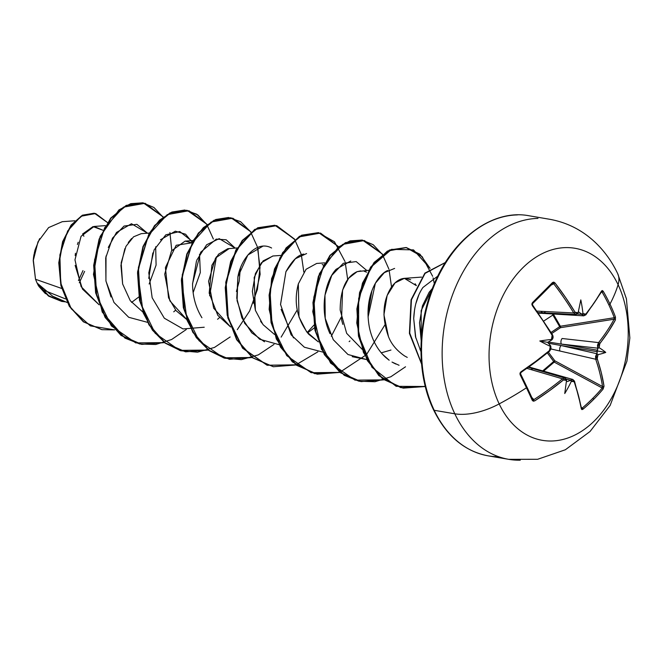 <?xml version="1.0" encoding="UTF-8"?>
<svg xmlns="http://www.w3.org/2000/svg" width="663" height="663" viewBox="0 0 663 663"><rect width="100%" height="100%" fill="white"/><g stroke="black" fill="none" stroke-linecap="round" stroke-linejoin="round"><path stroke-width="0.99" d="M498.593 456.691A121.76 85.784 -80.4 0 1 434.207 410.298A2.097 1.053 154.6 0 1 433.594 409.908A2.097 1.053 -25.4 0 0 434.207 410.298A121.76 85.784 -80.4 0 1 434.969 283.681A121.76 85.784 -80.4 0 1 517.389 214.911A121.76 85.784 99.6 0 0 434.969 283.681A121.76 85.784 99.6 0 0 434.207 410.298L454.801 413.795A121.76 85.784 -80.4 0 1 455.564 287.178A121.76 85.784 -80.4 0 1 537.975 218.409A121.76 85.784 99.6 0 0 455.564 287.178A121.76 85.784 99.6 0 0 454.801 413.795A48.706 24.382 -25.4 0 0 499.181 403.908A194.823 97.536 -25.4 0 0 526.455 387.797A193.944 27.788 59.8 0 1 532.314 400.402L534.734 400.858A194.334 100.842 -24.4 0 0 563.475 379.94L566.459 380.454A194.566 85.552 48.2 0 1 566.5 380.562A143.515 0.539 -82.4 0 1 564.752 393.524A143.515 143.407 -164.8 0 0 571.307 381.399L571.332 380.438L570.545 380.28L571.382 381.242A1.044 0.448 49.5 0 1 571.407 381.316A1.044 0.448 -130.5 0 0 571.382 381.242L571.307 381.399A194.566 108.989 -21.9 0 0 571.407 381.316L574.224 381.797A1.044 0.63 -19.2 0 0 574.498 381.15L572.791 379.451L570.379 380.206L566.368 379.062L570.379 380.206A1.044 0.448 49.5 0 1 570.545 380.28L567.404 381.573L566.409 381.217L567.404 381.573L570.122 380.429A193.521 108.401 -21.9 0 0 570.379 380.206A193.521 108.401 158.1 0 1 570.122 380.429L570.545 380.28A1.044 0.448 -130.5 0 0 570.379 380.206L572.6 379.41L574.166 380.852A1.044 0.63 160.8 0 1 574.498 381.15A1.044 0.63 160.8 0 1 574.224 381.797A194.334 94.138 45.9 0 1 581.36 408.938A1.044 0.746 -9.6 0 0 581.633 408.309A1.044 0.746 170.4 0 1 581.36 408.938L583.017 409.187A193.944 147.169 -2.4 0 0 593.617 399.433A1.044 0.53 -135.1 0 0 592.763 398.339A192.9 146.374 177.6 0 1 582.222 408.052A1.044 0.489 49.8 0 1 583.017 409.187L581.948 409.61L581.36 408.938L578.476 395.662L574.224 381.797L573.081 380.736L571.407 381.316A194.566 108.989 158.1 0 1 571.307 381.399A143.515 143.407 -164.8 0 1 564.752 393.524A143.515 0.539 -82.4 0 0 566.5 380.562A194.566 85.552 -131.8 0 0 566.459 380.454L565.224 379.377L563.475 379.94L549.586 390.656L534.734 400.858L533.317 401.19L532.314 400.402A193.944 27.788 -120.2 0 0 526.455 387.797A194.823 97.536 154.6 0 1 499.181 403.908A97.411 68.629 -80.4 0 1 522.469 268.134A97.411 68.629 -80.4 0 1 618.09 284.7A48.706 24.382 -25.4 0 0 617.692 273.653A48.706 24.382 154.6 0 1 618.09 284.7A194.823 97.536 154.6 0 1 609.977 304.068A1.044 0.522 154.6 0 1 608.808 304.806A192.9 146.788 21.9 0 1 614.269 317.726A1.044 0.564 -20.3 0 0 615.463 317.055A193.944 147.576 -158.1 0 0 609.977 304.068A193.944 147.576 21.9 0 1 615.463 317.055L615.38 320.014L608.344 331.749L599.302 344.404L599.178 347.652A194.566 109.445 41.4 0 1 599.219 347.76A143.515 75.383 -24.2 0 1 605.758 352.418A143.515 75.043 -136.4 0 1 598.051 354.589A194.566 108.989 158.1 0 1 597.976 354.68L597.007 357.788L601.308 372.772L604.018 386.222L603.115 389.04A193.944 147.169 177.6 0 1 593.617 399.433A193.944 147.169 177.6 0 1 583.017 409.187A1.044 0.489 -130.2 0 0 582.222 408.052A192.9 146.374 -2.4 0 0 592.763 398.339A192.9 146.374 -2.4 0 0 602.211 388.012L554.21 362.097L543.519 371.147M552.37 313.947L552.876 315.041L543.826 320.991L552.876 315.041L559.671 326.652L551.077 332.42L559.671 326.652A1.044 0.448 145.2 0 1 560.359 326.237L614.269 317.726A192.9 146.788 -158.1 0 0 608.808 304.806A192.9 146.788 -158.1 0 0 602.103 292.11L601.3 292.275L602.103 292.11A1.044 0.489 -30.2 0 0 603.231 291.306A193.944 147.576 21.9 0 1 609.977 304.068A194.823 97.536 -25.4 0 0 618.09 284.7A97.411 68.629 99.6 0 0 522.469 268.134A97.411 68.629 99.6 0 0 499.181 403.908A97.411 68.629 99.6 0 0 594.802 420.475A97.411 68.629 99.6 0 0 618.09 284.7A97.411 68.629 -80.4 0 1 594.802 420.475A97.411 68.629 -80.4 0 1 499.181 403.908A48.706 24.382 154.6 0 1 454.801 413.795L434.207 410.298A121.76 85.784 99.6 0 0 480.799 454.114M547.398 353.006L553.696 361.484L542.665 370.907L553.696 361.484L547.389 353.006M74.844 220.779L62.281 221.691L48.614 227.591L38.015 241.796L33.233 260.65L35.512 279.272L61.642 288.438L35.512 279.272L37.087 283.026L35.512 279.272L33.299 259.805L34.534 251.932M35.023 250.026L39.614 238.663M34.012 254.443A37.799 26.628 99.6 0 0 33.241 260.567M432.417 288.405L429.135 292.275L422.43 305.875L419.522 322.707L421.187 340.699L421.146 310.574L432.417 288.405M566.641 379.509L565.017 378.109L562.439 378.822L563.475 379.94L562.439 378.822L531.088 369.606L562.439 378.822A193.289 100.304 155.6 0 1 533.856 399.632L531.825 397.469L533.856 399.632A193.289 100.304 -24.4 0 0 562.439 378.822L564.785 378.059L566.484 379.526A1.044 0.605 158.6 0 1 566.625 379.601L566.525 380.396A1.044 0.605 158.6 0 1 566.459 380.454A1.044 0.605 -21.4 0 0 566.525 380.396L566.525 380.396M551.483 340.144L547.713 342.365L551.483 340.144L551.541 339.473L551.483 340.144L551.964 339.647L551.541 339.473A1.044 0.439 -131.5 0 0 551.5 339.39L552.519 337.442L552.122 335.263L542.732 320.386L532.306 305.618L531.834 304.077L532.439 302.668L552.536 282.521L553.738 282.123L554.964 282.902L565.564 297.488L575.086 312.248L576.545 313.367L578.07 312.762A194.566 85.096 -28.6 0 0 578.144 312.671A143.515 0.522 -78.1 0 0 580.813 299.891A143.515 143.423 3.8 0 1 582.959 313.508A194.566 109.445 41.4 0 1 583.017 313.616L584.401 314.726L585.835 314.105L594.454 302.494L601.59 290.982L602.369 290.543L603.231 291.306L601.59 290.982A194.334 93.674 153.6 0 1 585.835 314.105L583.017 313.616A194.566 109.445 -138.6 0 0 582.959 313.508L582.968 313.674A1.044 0.448 -30 0 0 583.017 313.616A1.044 0.448 150 0 1 582.968 313.674L581.509 314.022A193.521 108.856 41.4 0 1 581.683 314.328A1.044 0.448 -30 0 0 581.865 314.303A1.044 0.448 150 0 1 581.683 314.328A193.521 108.856 -138.6 0 0 581.509 314.022L578.343 311.651L581.865 314.303L582.661 314.419L582.959 313.508A143.515 143.423 3.8 0 0 580.813 299.891A143.515 0.522 -78.1 0 1 578.144 312.671A194.566 85.096 151.4 0 1 578.07 312.762L575.086 312.248L573.735 312.953A193.289 100.759 -136.1 0 0 553.729 283.772L551.044 285.165L553.729 283.772A193.289 100.759 43.9 0 1 573.735 312.953L541.083 311.312L573.735 312.953L575.94 314.486L573.735 312.953L575.086 312.248A194.334 101.306 -136.1 0 0 554.964 282.902L553.729 283.772L554.964 282.902L552.536 282.521A1.044 0.605 44 0 1 552.693 283.466A1.044 0.605 44 0 1 552.602 283.54A192.9 27.233 139.7 0 1 532.613 303.579A192.9 27.233 -40.3 0 0 552.602 283.54L553.166 283.358M550.53 345.713L550.82 346.335L550.365 346.368L550.53 345.713L547.713 342.365L550.53 345.713L550.232 346.31A194.566 85.552 48.2 0 1 550.298 346.418A1.044 0.431 -29 0 0 550.365 346.368A1.044 0.431 151 0 1 550.298 346.418A194.566 85.552 -131.8 0 0 550.232 346.31A143.515 67.502 -133.6 0 1 539.806 340.989A143.515 67.841 -27 0 1 551.409 339.481A194.566 85.096 -28.6 0 0 551.5 339.39A1.044 0.439 48.5 0 1 551.541 339.473L551.541 339.473M578.111 312.837L578.111 312.837A1.044 0.613 -139.1 0 0 578.07 312.762A1.044 0.613 40.9 0 1 578.111 312.837L577.945 313.624A1.044 0.613 40.9 0 1 577.78 313.649M602.518 387.283L602.211 388.012L554.21 362.097A1.044 0.423 118.4 0 0 554.807 360.771L602.518 386.529A193.289 100.759 -136.1 0 0 595.722 359.247A1.044 0.63 -18.8 0 0 597.181 358.782L597.976 354.68A1.044 0.605 -140.1 0 0 597.943 354.606L597.943 354.606A1.044 0.605 39.9 0 1 597.976 354.68A194.566 108.989 -21.9 0 0 598.051 354.589A143.515 75.043 -136.4 0 0 605.758 352.418L596.973 350.901L597.214 351.688L561.089 345.539L596.808 353.711A193.521 108.401 -21.9 0 0 597.007 353.47A193.521 108.401 158.1 0 1 596.808 353.711A1.044 0.605 39.9 0 1 596.998 353.76L596.973 350.901L605.758 352.418A143.515 75.383 -24.2 0 0 599.219 347.76L597.951 348.199A1.044 0.597 159.7 0 1 597.753 348.174L597.496 345.266L598.573 342.597L597.753 348.174A193.521 108.856 41.4 0 1 597.86 348.473L596.973 350.901L597.462 350.23L561.337 344.08A3.995 2.577 -83.6 0 1 562.116 338.503L598.573 342.597L562.116 338.503A3.995 2.577 96.4 0 0 561.337 344.08L548.102 342L561.337 344.08L597.753 348.174L561.337 344.08L597.462 350.23L597.86 348.473A193.521 108.856 -138.6 0 0 597.753 348.174A1.044 0.597 -20.3 0 0 597.951 348.199L599.219 347.76A194.566 109.445 -138.6 0 0 599.178 347.652A1.044 0.597 159.7 0 1 599.128 347.71A1.044 0.597 -20.3 0 0 599.178 347.652L599.8 343.517A194.334 100.842 -24.4 0 0 615.38 320.014L615.463 317.055A1.044 0.564 159.7 0 1 614.269 317.726L614.311 318.513M37.194 283.225L38.471 285.811L48.648 296.146L61.684 301.416L48.573 296.096L38.471 285.811L37.236 283.333L47.769 295.317L61.866 301.45L65.662 301.856L49.335 296.427L37.087 283.026L52.717 296.245L67.178 302.51M82.577 234.022L93.002 226.589L102.922 230.252L94.096 226.456L81.06 236.31L74.969 259.83L81.101 286.631L99.11 304.781L82.436 289.035L75.143 265.374M155.672 246.785L156.095 265.101L149.15 284.021L156.095 265.101L155.672 246.777M149.316 233.078L141.244 233.666L133.545 236.824L125.953 246.379L121.172 262.813L122.63 283.979M191.864 242.807L185.101 241.108L171.51 250.871L164.714 274.117L169.869 300.853L186.775 319.541L176.043 310.632L168.526 297.753L165.402 267.57L176.176 245.285L191.864 242.815M237.031 247.97L227.765 248.708L218.55 254.178L211.87 265.308L209.177 293.145L217.829 315.381L230.633 326.992L213.66 308.187L208.58 281.303L215.525 258.056L229.232 248.534M280.88 255.421L272.8 256.001L261.421 262.747L254.178 277.499L255.396 310.35L263.029 324.63L274.49 334.434M307.549 332.909L314.444 327.762L307.549 332.909M323.428 265.159L322.218 264.496M324.737 262.863L316.657 263.451L306.057 269.294L298.325 283.905C293.518 302.287 296.958 319.044 308.643 334.177L318.348 341.884L306.629 331.757L298.972 316.972L298.325 283.905M368.595 270.313L357.133 271.639C345.987 276.819 340.326 289.615 340.169 310.019L346.658 333.34L362.197 349.335M415.121 283.772L416.347 285.629L404.372 278.344L395.049 282.886L387.134 295.499L383.935 314.784L388.443 336.539C391.336 344.097 396.731 350.57 404.621 355.965L407.264 357.398M415.792 337.964L413.704 318.58L414.599 309.372M415.718 304.044L418.933 294.679M395.869 364.053L392.985 362.62M389.173 360.224L382.319 354.083M368.073 317.055L375.366 283.275L384.291 272.65L394.618 268.424M366.73 270.446L356.188 261.578L343.301 263.31L331.765 275.385L324.969 295.184L325.226 318.331L333.249 339.68L347.976 354.514L366.813 359.578L352.202 356.686M330.025 333.696C319.334 311.295 324.373 281.899 336.083 269.319L350.76 260.973M293.494 337.906L281.112 309.356M280.532 304.624L285.919 271.722L295.4 258.711L306.596 253.556M313.972 325.094L307.209 332.494M264.487 341.785L251.749 332.818L241.862 317.809L236.774 298.159L237.893 276.861L247.871 255.015L263.054 246.081M196.795 260.128L206.624 244.771L219.188 238.639L235.166 248.103L226.199 239.799L216.254 239.119L200.707 252.189L192.56 283.598C192.593 296.204 195.718 307.582 201.933 317.743M240.329 268.416L239.194 281.311L240.338 268.416M160.421 239.807L175.339 231.188L185.607 234.23L192.187 242.219M192.56 284.037L196.48 260.957L192.56 284.021M175.645 310.143L173.739 311.817M110.994 296.983L105.914 280.888L106.022 256.017M108.276 247.44L116.514 232.423L131.481 223.738L147.459 233.21M152.838 252.943L148.744 278.394L152.838 252.943M83.894 236.26L82.66 233.906M43.103 289.971L65.397 298.864M78.201 242.235L77.414 244.473M75.449 253.266L75.192 255.595M131.564 302.419L138.832 296.966M114.649 329.892L90.334 325.873L71.239 308.751L60.689 283.018L59.877 254.94L67.667 230.973L80.985 216.262L95.654 213.519L107.439 222.519L94.477 213.279L82.676 215.326L71.43 225.188L62.952 241.788L59.14 262.921L61.245 285.546L69.64 306.281L83.729 321.853L101.986 329.677L114.649 329.892M171.775 250.457L169.919 232.531M101.804 329.644L83.364 321.795L69.275 306.215L60.88 285.488L58.775 262.855L62.587 241.73L71.065 225.122L82.311 215.26L94.113 213.221L82.469 215.185L71.165 224.997L62.629 241.597L58.775 262.78L60.88 285.48L69.308 306.273L83.463 321.862L101.804 329.644M520.264 460.18A121.76 85.784 -80.4 0 1 454.801 413.795A121.76 85.784 99.6 0 0 520.264 460.18M388.443 336.539C381.689 317.353 382.667 300.903 391.385 287.195C395.521 281.419 400.079 278.46 405.043 278.319L410.67 279.769M390.963 350.047L381.233 352.84M342.829 324.406L341.536 319.699L342.572 290.087L348.622 278.269L357.133 271.639L360.73 270.885M364.186 271.242L366.556 272.178M261.844 323.055L260.534 321.124M255.396 310.35L252.363 291.339L255.412 273.57L263.12 260.891L273.04 255.984M199.53 254.227L200.309 272.568L193.14 292.623M142.918 312.091L130.271 300.695L122.63 283.979L120.939 265.366L124.859 248.683M128.274 242.484L131.63 238.481M163.272 216.992L145.106 203.284L123.401 207.163L104.63 227.782L94.544 259.995L96.657 295.698L111.334 325.873L135.733 342.912L164.499 342.614L141.849 344.387L121.42 335.536L105.467 317.461L95.994 292.864L94.038 265.407L99.467 239.21L111.044 218.177L126.583 205.455L143.307 202.911L163.272 216.992M209.624 295.748L216.469 256.689M207.129 224.442L188.963 210.735L167.25 214.613L148.487 235.224L138.401 267.446L140.515 303.148L155.192 333.315L179.59 350.362L208.356 350.064L185.706 351.838L165.278 342.978L149.324 324.911L139.852 300.314L137.896 272.858L143.324 246.653L154.902 225.627L170.441 212.906L187.165 210.362L207.129 224.442M253.481 303.19L260.145 274.291L257.816 247.349M250.979 231.884L232.821 218.185L211.107 222.055L192.336 242.675L182.259 274.888L184.364 310.591L199.049 340.757L223.448 357.805L252.213 357.506L229.547 359.28L209.127 350.42L193.173 332.354L183.709 307.756L181.745 280.3L187.181 254.103L198.751 233.078L214.29 220.356L231.014 217.804L250.979 231.884M294.836 239.335L276.678 225.627L254.965 229.506L236.194 250.117L226.116 282.339L228.221 318.041L242.907 348.208L267.297 365.255L296.063 364.957L273.38 366.73L252.959 357.863L237.023 339.788L227.558 315.19L225.602 287.742L231.031 261.545L242.608 240.528L258.139 227.807L274.855 225.254L294.836 239.335M338.694 246.785L320.527 233.078L298.822 236.948L280.051 257.567L269.965 289.781L272.079 325.483L286.756 355.658L311.154 372.705L339.92 372.399L317.229 374.172L296.817 365.305L280.872 347.23L271.416 322.641L269.46 295.192L274.888 269.004L286.457 247.979L301.988 235.257L318.704 232.696L338.694 246.785M382.551 254.227L364.385 240.528L342.672 244.398L323.909 265.009L313.823 297.231L315.936 332.934L330.613 363.1L355.003 380.148L383.769 379.849L361.086 381.615L340.674 372.755L324.729 354.68L315.273 330.091L313.309 302.643L318.737 276.454L330.307 255.429L345.837 242.708L362.553 240.147L382.551 254.227M430.096 268.374L413.53 249.901L391.551 249.346L371.089 267.032L358.658 298.358L358.617 335.022L371.96 367.285L396.167 386.314L425.306 386.504L403.278 388.12L383.206 379.186L367.799 360.771L358.84 336.166L357.249 308.966L362.868 283.159L374.446 262.523L389.861 250.075L406.411 247.589L419.944 254.202L430.096 268.374M445.362 262.548L425.066 273.388L411.441 299.817L409.726 333.133L421.527 363.481L409.726 333.133L411.441 299.817L425.066 273.388L445.362 262.548M186.286 329.511L171.601 339.522L155.747 344.495L139.827 344.014L124.942 338.097L102.243 312.091L93.466 274.374L100.13 236.451L118.926 209.922L130.76 203.657L142.785 202.82L153.899 207.453L163.057 217.157L153.965 207.502L142.943 202.853L126.219 205.397L110.68 218.119L99.102 239.144L93.674 265.349L95.629 292.806L105.102 317.403L121.056 335.47L141.484 344.329L164.333 342.481M206.914 224.608L197.823 214.953L186.8 210.295L170.076 212.848L154.537 225.569L142.959 246.595L137.523 272.791L139.487 300.248L148.96 324.853L164.913 342.92L185.342 351.771L208.19 349.931M230.832 217.779L213.925 220.298L198.386 233.02L186.809 254.037L181.38 280.242L183.344 307.69L192.809 332.296L208.754 350.362L229.365 359.255M274.855 225.254L257.774 227.749L242.235 240.47L230.666 261.487L225.238 287.684L227.194 315.132L236.65 339.729L252.595 357.796L273.197 366.697M344.934 261.396L334.459 241.78L318.339 232.638L301.624 235.199L286.093 247.921L274.523 268.938L269.095 295.126L271.051 322.574L280.507 347.172L296.444 365.238L317.047 374.139M362.553 240.147L345.473 242.641L329.942 255.371L318.373 276.388L312.944 302.585L314.9 330.025L324.364 354.622L340.31 372.689L360.904 381.59M432.649 276.297L422.165 256.672L406.046 247.531L389.496 250.009L374.081 262.465L362.504 283.093L356.885 308.9L358.476 336.1L367.435 360.705L382.841 379.12L402.905 388.062L425.265 386.338L400.825 387.656L378.863 375.648L363.432 352.484L356.769 322.989L359.537 292.64L370.642 267.081L387.407 251.07L406.411 247.589M445.42 262.465L424.875 273.131L411.077 299.759L409.411 333.414L421.569 364.004L409.411 333.414L411.077 299.759L424.875 273.131L445.42 262.465M147.451 233.21L136.909 224.334L124.022 226.075L112.486 238.15L105.69 257.948L105.947 281.104L113.97 302.452L128.697 317.287L147.542 322.342M191.309 240.661L179.756 231.52L165.808 234.835L154.131 249.876L148.785 272.825L152.159 297.753L164.325 318.207L183.013 328.931L204.229 327.232M217.58 319.276L219.494 317.594M236.418 291.48L239.194 281.311M271.598 248.02C256.581 239.774 241.042 258.62 237.893 276.861L237.081 300.729L244.647 323.312L259.589 339.216L279.098 344.685M303.778 254.07C297.936 254.915 291.985 260.799 285.919 271.722L280.524 304.45L291.098 334.815L304.375 347.221L322.956 352.128M349.152 341.611L349.94 340.939M367.982 313.814L371.902 290.759M387.59 270.521C378.183 274.548 363.49 295.905 369.39 327.389C371.984 339.746 377.388 349.741 385.601 357.365L388.709 359.893M392.007 362.073L399.06 365.28M437.82 276.09L422.903 287.51C417.367 295.665 414.3 306.024 413.704 318.58L415.469 336.63L420.947 351.614M433.08 277.863L434.331 283.706M420.947 348.15L419.986 349.683M405.524 366.788L390.83 376.775L374.976 381.739L359.056 381.242L344.188 375.308L321.497 349.293L312.745 311.577L319.417 273.67L338.213 247.15L350.039 240.893L362.064 240.064L373.178 244.688L382.336 254.393M382.485 254.625L388.791 268.846M389.065 269.816L391.543 286.971M384.921 324.87L366.44 354.697L339.953 372.208M339.754 372.274L314.743 373.7L292.358 361.874L276.322 338.992L269.145 309.372L271.606 278.642L282.637 252.636L299.51 236.277L318.356 232.638M345.208 262.366L347.694 279.513M341.064 317.42L331.301 336.274M317.85 351.854L296.096 364.758M295.897 364.824L267.065 365.23L242.592 348.208L227.857 317.991L225.76 282.214L235.887 249.951L254.725 229.365L276.479 225.611L294.621 239.5M294.77 239.724L301.085 253.954M301.35 254.924L303.836 272.07M297.206 309.969L281.145 337.111M274.001 344.404L258.313 354.887L241.382 359.636L224.542 358.177L209.118 350.628L196.298 337.616L187.057 320.287L181.471 279.024L192.85 241.075L203.384 227.608L215.724 219.511L228.569 217.481L240.578 221.657L250.498 231.644L257.227 246.503M257.501 247.473L260.029 267.579L257.393 289.532L249.619 310.988L237.288 329.668M230.144 336.961L214.456 347.445L197.533 352.186L180.692 350.735L165.261 343.177L152.449 330.174L143.2 312.845L137.614 271.581L148.993 233.625L159.526 220.157L171.866 212.061L184.712 210.03L196.729 214.207L206.641 224.193L213.37 239.061M45.457 293.692L38.96 286.507M79.303 282.786L84.615 271.374M34.899 250.49L33.291 259.954M82.974 270.595L78.433 280.573M549.329 351.208L549.503 350.528A194.334 93.674 153.6 0 1 520.944 371.827L520.09 374.653A193.944 27.788 59.8 0 1 526.455 387.797A193.944 27.788 -120.2 0 0 520.09 374.653L519.991 373.12L520.944 371.827L535.696 361.401L549.503 350.528L550.605 348.597L550.298 346.418L549.329 351.208A193.289 93.176 153.6 0 1 520.919 372.391L520.919 372.391M595.722 359.247L550.978 348.97L595.722 359.247L595.589 356.363L596.808 353.711L561.089 345.539L548.226 343.185L561.089 345.539A3.995 2.577 102.9 0 0 559.962 351.059A3.995 2.577 -77.1 0 1 561.089 345.539L597.214 351.688L596.998 353.76A1.044 0.605 -140.1 0 0 596.808 353.711L595.722 359.247A193.289 100.759 43.9 0 1 602.518 386.529A1.044 0.738 -8.6 0 0 604.018 386.222A194.334 101.306 -136.1 0 0 597.181 358.782A1.044 0.63 161.2 0 1 595.722 359.247M614.071 319.218A1.044 0.746 28.1 0 1 615.38 320.014A1.044 0.746 -151.9 0 0 614.071 319.218A193.289 100.304 155.6 0 1 598.573 342.597A193.289 100.304 -24.4 0 0 614.071 319.218L560.475 327.688A1.044 0.423 81 0 0 560.359 326.237L614.269 317.726L614.071 319.218L560.475 327.688L552.876 315.041M553.249 314.005L560.55 327L560.475 327.688L551.74 333.514M577.481 314.071L581.683 314.328L577.481 314.071M537.038 311.121L541.083 311.312A3.995 2.925 92.9 0 0 543.237 312.845A3.995 2.925 -87.1 0 1 541.083 311.312L537.038 311.121M553.729 283.772L552.602 283.54A1.044 0.605 -136 0 0 552.693 283.466A1.044 0.605 -136 0 0 552.536 282.521A193.944 27.374 139.7 0 1 532.439 302.668L532.472 305.079A193.289 93.632 45.9 0 1 532.613 305.27M520.554 373.866A192.9 27.639 59.8 0 1 532.72 399.474A192.9 27.639 -120.2 0 0 520.554 373.866A1.044 0.448 -26.3 0 1 520.604 373.924A1.044 0.448 153.7 0 1 520.09 374.653A1.044 0.448 -26.3 0 0 520.604 373.924L520.944 371.827L521.101 372.44L549.594 351.191L551.011 348.829L550.771 346.086M531.088 369.606L527.01 368.396L531.088 369.606A3.995 2.925 -73.6 0 1 533.607 368.877A3.995 2.925 106.4 0 0 531.088 369.606M581.26 407.844L582.222 408.052L581.517 407.629L582.222 408.052L581.625 408.226M548.384 352.194L554.807 360.771L602.518 386.529L602.211 388.012A1.044 0.564 39.9 0 1 603.115 389.04L604.018 386.222A1.044 0.738 171.4 0 1 602.518 386.529M601.606 291.753L602.103 292.11A192.9 146.788 21.9 0 1 608.808 304.806A1.044 0.522 -25.4 0 0 609.977 304.068A193.944 147.576 -158.1 0 0 603.231 291.306A1.044 0.489 149.8 0 1 602.103 292.11L601.134 291.985A1.044 0.754 29.1 0 0 601.639 291.67A1.044 0.754 -150.9 0 0 601.59 290.982A1.044 0.754 29.1 0 1 601.639 291.67L601.457 291.753M532.472 305.079L532.281 304.3M538.505 369.722A3.995 2.677 105.8 0 0 537.047 369.888A3.995 2.677 -74.2 0 1 538.505 369.722A3.995 2.677 -74.2 0 1 539.699 370.667M533.607 368.877A3.995 2.925 -73.6 0 1 533.624 368.885L565.083 378.134M583.788 315.845L581.683 314.328L583.713 315.837L548.135 313.698A3.995 2.677 -86.6 0 1 546.776 313.019A3.995 2.677 93.4 0 0 548.127 313.698L538.48 313.151M549.602 313.168A3.995 2.677 -86.6 0 1 548.127 313.698M576.031 314.494L543.246 312.845A3.995 2.925 -87.1 0 0 545.168 312.008M553.315 314.005L560.359 326.237A1.044 0.448 -34.8 0 0 559.671 326.652L560.475 327.688M554.807 360.771L553.696 361.484L554.807 360.771L554.21 362.097L553.696 361.484A1.044 0.448 -125.6 0 0 554.21 362.097L543.577 371.164M552.71 283.441L532.671 303.538A1.044 0.448 45.8 0 1 532.613 303.579A1.044 0.448 -134.2 0 0 532.679 303.538A1.044 0.448 -134.2 0 0 532.439 302.668A1.044 0.448 45.8 0 1 532.679 303.538L532.306 305.618A194.334 94.138 45.9 0 1 552.122 335.263L551.5 339.39A194.566 85.096 151.4 0 1 551.409 339.481A143.515 67.841 -27 0 0 539.806 340.989L547.713 342.365L539.806 340.989A143.515 67.502 -133.6 0 0 550.232 346.31L550.365 346.368M585.462 314.983A1.044 0.638 -141.2 0 0 585.835 314.105A1.044 0.638 38.8 0 1 585.877 314.817L601.639 291.67M598.573 342.597A1.044 0.63 38.3 0 1 599.8 343.517A1.044 0.63 -141.7 0 0 598.573 342.597M520.604 373.924L532.779 399.565A1.044 0.597 155.6 0 1 532.314 400.402A1.044 0.597 -24.4 0 0 532.779 399.565A1.044 0.597 -24.4 0 0 532.72 399.474L533.856 399.632M597.943 354.606L596.998 353.76L597.943 354.606M592.763 398.339A1.044 0.53 44.9 0 1 593.617 399.433A193.944 147.169 -2.4 0 0 603.115 389.04A1.044 0.564 -140.1 0 0 602.211 388.012A192.9 146.374 177.6 0 1 592.763 398.339M617.709 273.695C612.33 262.316 605.286 252.305 596.584 243.677C583.241 230.625 567.553 222.486 549.503 219.246L528.917 215.748C494.142 209.052 454.486 236.65 435.135 281.841C416.778 322.467 416.323 374.587 433.594 409.916C446.472 436.039 464.655 451.346 488.142 455.837L508.736 459.335L537.652 459.285L565.348 449.763L590.053 431.489L610.134 405.458L626.925 361.161L629.85 337.948L626.419 298.831L617.709 273.695M94.096 226.456L105.467 225.627M185.101 241.108L193.173 240.528M404.372 278.344L421.585 277.101M572.791 379.451L529.008 366.987M533.624 368.885L528.486 367.36M538.091 312.604L543.246 312.845M577.921 313.715L575.94 314.486M583.713 315.837L585.868 314.817M532.646 305.096L552.428 334.666C553.464 336.68 553.274 338.412 551.84 339.862M551.889 339.514L551.964 338.876M552.32 335.644L552.395 334.931M550.688 346.442L550.547 347.031M549.809 350.23L549.652 350.918M581.492 408.168L574.498 381.142"/></g></svg>
